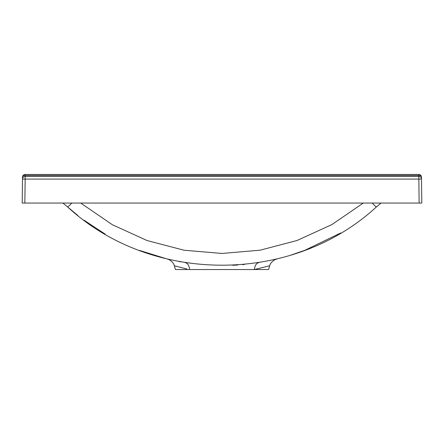 <?xml version="1.0" encoding="UTF-8"?>
<svg xmlns="http://www.w3.org/2000/svg" width="444" height="444" viewBox="0 0 444 444"><rect width="100%" height="100%" fill="white"/><g stroke="black" fill="none" stroke-linecap="round" stroke-linejoin="round"><path stroke-width="0.67" d="M186.935 268.997L174.298 265.762L175.458 269.541L268.542 269.541L269.702 265.762L254.373 269.541A9.973 6.016 -99.1 0 1 258.858 262.615M80.725 203.052L112.371 224.736L147.003 240.52L184.066 250.222L222 253.457L260.173 250.177L297.03 240.509L331.857 224.603L363.275 203.052M237.684 265.024L236.63 265.09M179.137 261.572L180.719 261.86L179.16 261.572M232.756 265.301L237.812 265.013M242.468 264.652L244.394 264.474M375.707 207.537L376.407 206.926C292.541 284.443 151.781 284.782 67.593 206.926L77.85 215.507M84.021 220.218L105.117 234.055M139.261 250.344L167.16 258.996M242.535 264.646L244.161 264.496M291.048 255.067L304.706 250.355M304.895 250.283L340.731 232.972M419.142 203.052L418.847 179.082L25.153 179.082L25.153 176.451A2.658 2.658 0 0 0 22.494 179.082L22.516 177.084C22.666 175.508 23.554 174.631 25.175 174.459L418.825 174.459C420.446 174.631 421.334 175.508 421.484 177.084L421.8 203.052L22.2 203.052L22.494 179.082A2.658 2.658 179.5 0 1 25.153 176.451L418.847 176.451L418.809 175.458L25.191 175.458L25.153 176.451A2.658 2.658 0 0 0 22.494 179.082L22.489 179.509M381.091 203.052L376.407 206.926A15.956 0.783 -131.6 0 1 372.166 203.052M71.834 203.052A15.956 0.783 -48.4 0 1 67.593 206.926L62.909 203.052M222 269.541L236.63 269.541M185.142 262.615A9.973 6.016 -80.9 0 1 189.627 269.541L175.458 269.541M167.116 258.985C168.936 259.135 173.721 262.238 174.298 265.762L176.762 266.483M421.506 179.082L421.511 179.509L421.506 179.082A2.658 2.658 0 0 0 418.847 176.451A2.658 2.658 0 0 1 421.506 179.082A2.658 2.658 0 0 0 418.847 176.451L418.847 179.082L421.506 179.082M25.191 174.459L25.164 175.458C23.549 175.441 22.666 175.985 22.516 177.084L22.533 176.812M421.484 177.084C421.334 175.985 420.451 175.441 418.836 175.458L418.809 174.459M22.494 179.082A2.658 2.658 0 0 1 25.153 176.451A2.658 2.658 0 0 0 22.494 179.082L25.153 179.082L24.858 203.052M25.175 174.459L25.164 175.458M418.825 174.459L418.836 175.458M269.702 265.762C270.119 263.675 271.806 261.677 274.758 259.762L276.878 258.985"/></g></svg>
